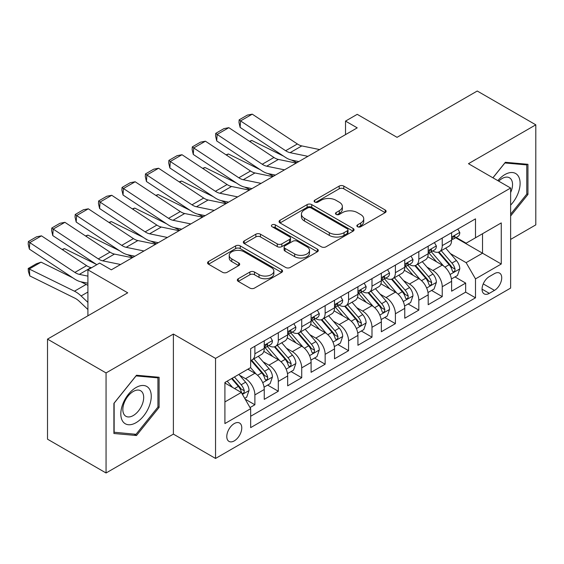 <?xml version="1.0" encoding="UTF-8"?>
<svg xmlns="http://www.w3.org/2000/svg" width="564" height="564" viewBox="0 0 564 564"><rect width="100%" height="100%" fill="white"/><g stroke="black" fill="none" stroke-linecap="round" stroke-linejoin="round"><path stroke-width="0.85" d="M357.527 226.735A2.277 1.311 0 0 0 360.748 226.735L385.17 212.635A3.25 1.875 0 0 0 386.121 211.31A3.25 1.875 0 0 0 385.17 209.984L343.793 186.092A3.25 1.875 0 0 0 339.197 186.092L314.775 200.192A2.277 1.311 0 0 0 314.106 201.122A2.277 1.311 0 0 0 314.775 202.053A2.277 1.311 0 0 0 317.99 202.053L321.149 200.227A10.406 6.007 0 0 1 335.862 200.227L339.309 202.215A10.406 6.007 0 0 1 342.362 206.466A10.406 6.007 0 0 1 339.309 210.71L336.151 212.536A2.277 1.311 0 0 0 335.481 213.467A2.277 1.311 0 0 0 336.151 214.398A2.277 1.311 0 0 0 339.366 214.398L342.531 212.572A10.406 6.007 0 0 1 357.245 212.572L360.692 214.56A10.406 6.007 0 0 1 363.738 218.811A10.406 6.007 0 0 1 360.692 223.055L357.527 224.881A2.277 1.311 0 0 0 356.864 225.811A2.277 1.311 0 0 0 357.527 226.735L357.527 224.881M234.279 440.872A10.596 6.119 120 0 0 241.202 431.531A10.596 6.119 120 0 0 239.58 423.042A10.596 6.119 120 0 0 234.279 423.564A10.596 6.119 120 0 0 227.355 432.905A10.596 6.119 120 0 0 228.977 441.393A10.596 6.119 120 0 0 234.279 440.872M238.283 278.729A3.25 1.875 0 0 0 237.331 280.054A3.25 1.875 0 0 0 238.283 281.387L249.887 288.084A3.25 1.875 0 0 0 254.491 288.084L281.612 272.426A3.25 1.875 0 0 0 282.564 271.101A3.25 1.875 0 0 0 281.612 269.768L240.236 245.883A3.25 1.875 0 0 0 235.639 245.883L208.511 261.541A3.25 1.875 0 0 0 207.559 262.873A3.25 1.875 0 0 0 208.511 264.199L222.533 272.292A3.25 1.875 0 0 0 227.13 272.292L238.741 265.588A3.25 1.875 0 0 0 239.693 264.262A3.25 1.875 0 0 0 238.741 262.937L231.79 258.925A8.7 5.02 0 0 1 229.238 255.372A8.7 5.02 0 0 1 234.61 250.733A8.7 5.02 0 0 1 244.085 251.819L271.326 267.547A8.7 5.02 0 0 1 273.871 271.101A8.7 5.02 0 0 1 268.506 275.74A8.7 5.02 0 0 1 259.031 274.647L254.491 272.024A3.25 1.875 0 0 0 249.887 272.024L238.283 278.729L238.283 281.387M510.624 239.411L535.8 224.874L535.8 124.82L477.25 91.015L397.042 137.327L357.231 114.337L345.52 121.098L357.231 127.859L111.327 269.832L99.617 263.071L87.906 269.832L87.906 315.805M106.06 372.931L106.06 472.984L173.388 434.111L173.388 334.057L106.06 372.931L47.51 339.126L127.725 292.815L87.906 269.832M173.388 334.057L215.547 358.394L510.624 188.031L510.624 288.084L215.547 458.447L215.547 358.394M535.8 124.82L468.472 163.694L510.624 188.031M321.381 246.813A3.25 1.875 0 0 0 325.978 246.813L353.106 231.148A3.25 1.875 0 0 0 354.058 229.823A3.25 1.875 0 0 0 353.106 228.498L311.73 204.605A3.25 1.875 0 0 0 307.126 204.605L280.005 220.27A3.25 1.875 0 0 0 279.053 221.596A3.25 1.875 0 0 0 280.005 222.921L321.381 246.813M272.983 227.229A2.277 1.311 0 0 1 275.288 227.553L275.288 224.846L317.356 249.133A3.25 1.875 0 0 1 318.308 250.458A3.25 1.875 0 0 1 317.356 251.791L290.234 267.449A3.25 1.875 0 0 1 285.638 267.449L244.261 243.556L244.261 240.906A3.25 1.875 0 0 0 243.31 242.231A3.25 1.875 0 0 0 244.261 243.556M244.261 240.906L255.866 234.201A3.25 1.875 0 0 1 260.462 234.201L277.248 243.895A3.25 1.875 0 0 0 281.845 243.895L289.543 239.446A3.25 1.875 0 0 0 290.495 238.121A3.25 1.875 0 0 0 289.543 236.788L272.074 226.707A2.277 1.311 0 0 1 271.404 225.776A2.277 1.311 0 0 1 272.814 224.564A2.277 1.311 0 0 1 275.288 224.846M106.06 472.984L47.51 439.18L47.51 339.126M250.028 407.575L254.886 404.769L245.171 399.157M239.637 375.279L245.523 378.677A13.247 7.649 60 0 1 254.886 394.899L264.255 389.491L264.255 399.361L278.306 391.247L267.653 385.099M263.057 361.757L268.936 365.155A13.247 7.649 60 0 1 278.306 381.377L287.675 375.969L287.675 385.839L301.726 377.732L291.073 371.577M286.477 348.235L292.356 351.633A13.247 7.649 60 0 1 301.726 367.855L311.095 362.448L311.095 372.318L325.146 364.21L314.486 358.055M309.897 334.72L315.777 338.111A13.247 7.649 60 0 1 325.146 354.34L334.515 348.926L334.515 358.803L348.566 350.688L337.906 344.533M333.317 321.198L339.197 324.589A13.247 7.649 60 0 1 348.566 340.818L357.928 335.411L357.928 345.281L371.986 337.166L361.327 331.012M356.737 307.676L362.617 311.067A13.247 7.649 60 0 1 371.986 327.296L381.349 321.889L381.349 331.759L395.399 323.644L384.747 317.49M380.157 294.154L386.037 297.552A13.247 7.649 60 0 1 395.399 313.774L404.769 308.367L404.769 318.237L418.819 310.122L408.167 303.975M403.577 280.632L409.457 284.03A13.247 7.649 60 0 1 418.819 300.252L428.189 294.845L428.189 304.715L442.239 296.601L442.239 286.731A13.247 7.649 -120 0 0 432.87 270.508L426.99 267.11M431.587 290.453L442.239 296.601M264.255 389.491A13.247 7.649 -120 0 0 254.886 373.269L247.864 369.209M287.675 375.969A13.247 7.649 -120 0 0 278.306 359.747L263.825 351.386M311.095 362.448A13.247 7.649 -120 0 0 301.726 346.226L287.245 337.864M334.515 348.926A13.247 7.649 -120 0 0 325.146 332.704L310.665 324.342M357.928 335.411A13.247 7.649 -120 0 0 348.566 319.182L334.078 310.82M381.349 321.889A13.247 7.649 -120 0 0 371.986 305.66L357.498 297.298M404.769 308.367A13.247 7.649 -120 0 0 395.399 292.138L380.919 283.777M428.189 294.845A13.247 7.649 -120 0 0 418.819 278.623L404.339 270.255M494.466 273.618L489.312 276.593A10.265 5.929 120 0 0 482.608 285.638A10.265 5.929 120 0 0 484.18 293.865A10.265 5.929 120 0 0 489.312 293.358L494.466 290.382A10.265 5.929 120 0 0 501.17 281.337A10.265 5.929 120 0 0 499.598 273.11A10.265 5.929 120 0 0 494.466 273.618M224.909 401.928L241.307 392.466L250.67 408.689L250.67 427.618L475.494 297.82L475.494 278.891L466.125 262.662L450.41 253.588M250.67 408.689L224.909 423.564L224.909 382.462L250.67 367.587L250.67 348.658L475.494 218.86L475.494 237.789L501.255 222.914L501.255 264.015L475.494 278.891M268.817 345.612L268.936 345.683A13.247 7.649 60 0 0 275.563 346.338L284.933 340.931A13.247 7.649 -120 0 0 287.675 334.868L287.675 327.296M292.237 332.09L292.356 332.161A13.247 7.649 60 0 0 298.983 332.816L308.353 327.409A13.247 7.649 -120 0 0 311.095 321.346L311.095 313.774M315.657 318.568L315.777 318.639A13.247 7.649 60 0 0 322.404 319.294L331.766 313.887A13.247 7.649 -120 0 0 334.515 307.824L334.515 300.252M339.077 305.046L339.197 305.124A13.247 7.649 60 0 0 345.824 305.78L355.186 300.365A13.247 7.649 -120 0 0 357.928 294.302L357.928 286.731M362.49 291.532L362.617 291.602A13.247 7.649 60 0 0 369.237 292.258L378.606 286.85A13.247 7.649 -120 0 0 381.349 280.78L381.349 273.209M385.91 278.01L386.037 278.08A13.247 7.649 60 0 0 392.657 278.736L402.026 273.328A13.247 7.649 -120 0 0 404.769 267.258L404.769 259.687M409.33 264.488L409.457 264.558A13.247 7.649 60 0 0 416.077 265.214L425.446 259.807A13.247 7.649 -120 0 0 428.189 253.744L428.189 246.172M250.67 416.26L465.66 292.138L465.66 283.079L451.609 291.193L451.609 281.323A13.247 7.649 -120 0 0 442.239 265.101L427.759 256.74M432.75 250.966L432.87 251.036A13.247 7.649 -120 0 0 439.497 251.692A13.247 7.649 -120 0 0 442.239 245.629L442.239 238.057M439.497 251.692L448.866 246.285A13.247 7.649 -120 0 0 451.609 240.222L451.609 232.65M254.886 346.226L254.886 353.797A13.247 7.649 60 0 1 252.143 359.86A13.247 7.649 60 0 1 250.67 360.396M252.143 359.86L261.513 354.453A13.247 7.649 -120 0 0 264.255 348.39L264.255 340.818M278.306 332.704L278.306 340.275A13.247 7.649 60 0 1 275.563 346.338M301.726 319.182L301.726 326.753A13.247 7.649 60 0 1 298.983 332.816M325.146 305.66L325.146 313.231A13.247 7.649 60 0 1 322.404 319.294M348.566 292.138L348.566 299.71A13.247 7.649 60 0 1 345.824 305.78M371.986 278.616L371.986 286.188A13.247 7.649 60 0 1 369.237 292.258M395.399 265.101L395.399 272.673A13.247 7.649 60 0 1 392.657 278.736M418.819 251.579L418.819 259.151A13.247 7.649 60 0 1 416.077 265.214M418.819 300.252L418.819 310.122M395.399 313.774L395.399 323.644M371.986 327.296L371.986 337.166M348.566 340.818L348.566 350.688M325.146 354.34L325.146 364.21M301.726 367.855L301.726 377.732M278.306 381.377L278.306 391.247M254.886 394.899L254.886 404.769M241.307 392.466L224.909 382.998M466.125 262.662L482.523 253.201L482.523 233.729L501.255 222.914M455.698 237.719L501.255 264.015M456.17 237.444L466.125 243.197L475.494 237.789M173.388 434.111L215.547 458.447M345.52 121.098L345.52 134.62M455.007 276.931L465.66 283.079M465.66 292.138L475.494 297.82M510.624 216.005L527.953 194.446L527.953 164.307L505.358 162.291L492.894 177.794M113.907 433.49L136.502 435.514L159.104 407.398L159.104 377.267L136.502 375.243L113.907 403.359L113.907 433.49M526.783 193.769L527.953 194.446M157.934 406.722L159.104 407.398M134.119 434.132L136.502 435.514M358.436 227.059L360.692 225.762A10.406 6.007 0 0 0 363.738 221.511L363.738 218.811M342.362 206.466L342.362 209.166A10.406 6.007 0 0 1 339.309 213.418L337.06 214.715M385.127 212.663L343.793 188.799A3.25 1.875 0 0 0 339.197 188.799L315.685 202.377M353.064 231.177L311.73 207.312A3.25 1.875 0 0 0 307.126 207.312L280.047 222.949M347.361 230.754A2.277 1.311 0 0 0 348.023 229.823A2.277 1.311 0 0 0 347.361 228.892L311.039 207.926A2.277 1.311 0 0 0 307.817 207.926L304.482 209.85A10.406 6.007 0 0 0 301.437 214.094A10.406 6.007 0 0 0 304.482 218.346L329.313 232.678A10.406 6.007 0 0 0 344.026 232.678L347.361 230.754L347.361 233.454A2.277 1.311 0 0 0 348.023 232.53L348.023 229.823M301.437 214.094L301.437 216.802A10.406 6.007 0 0 0 304.482 221.046L304.482 218.346M347.361 233.454L344.026 235.378A10.406 6.007 0 0 1 329.313 235.378L304.482 221.046M244.304 243.585L255.866 236.908L255.866 234.201M290.495 238.121L290.495 240.821A3.25 1.875 0 0 1 289.543 242.146L281.845 246.595A3.25 1.875 0 0 1 277.248 246.595L260.462 236.908A3.25 1.875 0 0 0 255.866 236.908M275.288 227.553L317.313 251.812M294.662 253.948A8.7 5.02 0 0 0 304.137 255.034A8.7 5.02 0 0 0 309.502 250.395A8.7 5.02 0 0 0 306.957 246.842L297.362 241.3A3.25 1.875 0 0 0 292.765 241.3L285.06 245.749A3.25 1.875 0 0 0 284.108 247.074A3.25 1.875 0 0 0 285.06 248.407L294.662 253.948L294.662 256.648A8.7 5.02 0 0 0 304.137 257.741A8.7 5.02 0 0 0 309.502 253.102L309.502 250.395M284.108 247.074L284.108 249.781A3.25 1.875 0 0 0 285.06 251.107L285.06 248.407M294.662 256.648L285.06 251.107M273.871 271.101L273.871 273.801A8.7 5.02 0 0 1 268.506 278.44A8.7 5.02 0 0 1 259.031 277.354L254.491 274.731A3.25 1.875 0 0 0 249.887 274.731L238.325 281.408M229.238 255.372L229.238 258.079A8.7 5.02 0 0 0 231.79 261.625L231.79 258.925M238.699 265.616L231.79 261.625M281.57 272.447L240.236 248.59A3.25 1.875 0 0 0 235.639 248.59L208.553 264.22M451.411 279.004L457.46 275.507L459.801 268.746A8.777 5.069 -120 0 0 456.389 260.512L445.687 248.118M249.443 141.296L251.833 140.464L283.629 156.165M291.525 160.063L296.875 162.707M443.544 265.954L431.312 251.798M436.585 261.83L429.486 253.617A21.03 12.14 -120 0 0 428.83 252.883M438.306 252.171L449.127 264.699A8.777 5.069 60 0 1 452.257 270.748L452.892 271.785L454.076 271.622L454.873 270.657L455.063 269.127A8.777 5.069 -120 0 0 451.933 263.078L441.238 250.691M438.94 251.967L450.573 265.425A4.47 2.58 60 0 1 451.694 267.181L455.063 269.127M251.833 140.464L249.887 141.592M307.916 156.334L290.093 152.675A16.56 9.56 60 0 1 285.659 150.729L240.546 120.915L240.123 127.415L285.236 157.229A24.837 14.34 -120 0 0 291.891 160.148L298.842 161.572M457.813 229.069L459.801 232.516A8.777 5.069 60 0 1 457.989 236.394L453.541 238.967A8.777 5.069 -120 0 0 455.063 236.943L454.88 236.168L453.787 236.379L452.257 238.565A8.777 5.069 60 0 1 451.609 239.813M319.626 149.573L301.803 145.914A16.56 9.56 60 0 1 297.369 143.968L252.256 114.161L240.546 120.915L239.143 119.85L247.335 115.112L252.256 114.161M451.898 239.376L451.933 239.376A8.777 5.069 -120 0 0 453.541 238.967M240.123 127.415L238.974 122.444L239.143 119.85M510.624 205.12A21.531 12.429 120 0 0 519.825 180.156A21.531 12.429 120 0 0 504.886 174.579A21.531 12.429 120 0 0 497.836 180.649M510.624 192.585A14.742 8.509 120 0 0 509.482 177.787A14.742 8.509 120 0 0 502.115 178.52A14.742 8.509 120 0 0 498.71 181.15M492.943 177.822L504.886 162.961L526.783 164.914L526.783 194.108L510.624 214.214M525.331 164.075L526.783 164.914M149.22 406.284A21.531 12.429 120 0 0 143.644 385.494A21.531 12.429 120 0 0 122.853 403.93A21.531 12.429 120 0 0 128.423 424.727A21.531 12.429 120 0 0 149.22 406.284M142.29 404.31A14.742 8.509 120 0 0 140.633 390.746A14.742 8.509 120 0 0 124.235 402.703A14.742 8.509 120 0 0 125.892 416.274A14.742 8.509 120 0 0 142.29 404.31M114.139 432.348L114.139 403.154L136.037 375.913L157.934 377.866L157.934 407.067L136.037 434.301L113.907 432.214M156.482 377.027L157.934 377.866M427.991 292.526L434.047 289.029L436.388 282.268A8.777 5.069 -120 0 0 432.969 274.026L422.267 261.64M226.023 154.811L228.413 153.986L260.208 169.686M268.104 173.585L273.455 176.229M420.124 279.476L407.892 265.32M413.165 275.352L406.066 267.139A21.03 12.14 -120 0 0 405.417 266.405M414.885 265.693L425.707 278.221A8.777 5.069 60 0 1 428.837 284.27L429.472 285.306L430.663 285.137L431.453 284.178L431.643 282.642A8.777 5.069 -120 0 0 428.52 276.6L417.818 264.213M415.52 265.489L427.152 278.947A4.47 2.58 60 0 1 428.273 280.696L431.643 282.642M228.413 153.986L226.467 155.114M404.571 306.048L410.627 302.551L412.968 295.79A8.777 5.069 -120 0 0 409.549 287.548L398.847 275.161M202.603 168.333L205 167.508L236.788 183.208M244.684 187.107L250.035 189.751M396.704 292.998L384.472 278.835M389.745 288.874L382.646 280.653A21.03 12.14 -120 0 0 381.997 279.927M391.465 279.208L402.287 291.743A8.777 5.069 60 0 1 405.417 297.785L406.059 298.828L407.243 298.659L408.033 297.693L408.23 296.163A8.777 5.069 -120 0 0 405.1 290.122L394.398 277.728M392.1 279.004L403.732 292.469A4.47 2.58 60 0 1 404.86 294.218L408.23 296.163M205 167.508L203.054 168.629M381.151 319.569L387.207 316.073L389.548 309.312A8.777 5.069 -120 0 0 386.129 301.07L375.427 288.683M179.183 181.855L181.58 181.03L213.375 196.73M221.264 200.629L226.615 203.273M373.283 306.52L361.059 292.356M366.325 302.396L359.226 294.175A21.03 12.14 -120 0 0 358.577 293.442M368.045 292.73L378.867 305.265A8.777 5.069 60 0 1 381.997 311.307L382.639 312.35L383.823 312.181L384.62 311.215L384.81 309.685A8.777 5.069 -120 0 0 381.68 303.643L370.978 291.25M368.68 292.526L380.312 305.991A4.47 2.58 60 0 1 381.44 307.74L384.81 309.685M181.58 181.03L179.634 182.151M357.738 333.091L363.787 329.595L366.128 322.834A8.777 5.069 -120 0 0 362.708 314.592L352.006 302.205M155.763 195.377L158.16 194.552L189.955 210.252M197.844 214.151L203.195 216.787M349.863 320.042L337.639 305.878M342.905 315.918L335.806 307.697A21.03 12.14 -120 0 0 335.157 306.964M344.625 306.252L355.447 318.787A8.777 5.069 60 0 1 358.577 324.829L359.219 325.872L360.403 325.703L361.2 324.737L361.39 323.207A8.777 5.069 -120 0 0 358.26 317.158L347.558 304.772M345.267 306.048L356.892 319.513A4.47 2.58 60 0 1 358.02 321.261L361.39 323.207M158.16 194.552L156.214 195.673M284.496 169.849L266.68 166.197A16.56 9.56 60 0 1 262.239 164.251L217.126 134.436L216.71 140.937L261.816 170.751A24.837 14.34 -120 0 0 268.471 173.67L275.422 175.094M434.393 242.583L436.388 246.031A8.777 5.069 60 0 1 434.569 249.915L430.12 252.489A8.777 5.069 -120 0 0 431.643 250.465L431.46 249.683L430.367 249.901L428.837 252.087A8.777 5.069 60 0 1 428.189 253.335M296.206 163.088L278.383 159.436A16.56 9.56 60 0 1 273.949 157.49L228.836 127.675L217.126 134.436L215.723 133.365L223.922 128.634L228.836 127.675M428.485 252.898L428.52 252.898A8.777 5.069 -120 0 0 430.12 252.489M216.71 140.937L215.554 135.966L215.723 133.365M261.083 183.37L243.26 179.719A16.56 9.56 60 0 1 238.819 177.773L193.713 147.958L193.29 154.458L238.396 184.273A24.837 14.34 -120 0 0 245.051 187.192L252.002 188.616M410.973 256.105L412.968 259.553A8.777 5.069 60 0 1 411.149 263.437L406.7 266.004A8.777 5.069 -120 0 0 408.23 263.987L408.04 263.205L406.947 263.423L405.417 265.609A8.777 5.069 60 0 1 404.769 266.857M272.793 176.61L254.97 172.958A16.56 9.56 60 0 1 250.529 171.012L205.416 141.197L193.713 147.958L192.303 146.887L200.502 142.156L205.416 141.197M405.065 266.419L405.1 266.419A8.777 5.069 -120 0 0 406.7 266.004M193.29 154.458L192.134 149.488L192.303 146.887M237.663 196.892L219.84 193.24A16.56 9.56 60 0 1 215.399 191.295L170.293 161.48L169.87 167.98L214.976 197.795A24.837 14.34 -120 0 0 221.638 200.706L228.582 202.138M387.56 269.627L389.548 273.075A8.777 5.069 60 0 1 387.729 276.959L383.28 279.525A8.777 5.069 -120 0 0 384.81 277.509L384.627 276.727L383.527 276.945L381.997 279.131A8.777 5.069 60 0 1 381.349 280.378M249.373 190.131L231.55 186.48A16.56 9.56 60 0 1 227.109 184.534L182.003 154.719L170.293 161.48L168.883 160.409L177.082 155.678L182.003 154.719M381.645 279.941L381.68 279.941A8.777 5.069 -120 0 0 383.28 279.525M169.87 167.98L168.714 163.01L168.883 160.409M214.242 210.414L196.42 206.755A16.56 9.56 60 0 1 191.986 204.817L146.873 175.002L146.45 181.502L191.563 211.31A24.837 14.34 -120 0 0 198.218 214.228L205.162 215.652M364.14 283.149L366.128 286.597A8.777 5.069 60 0 1 364.309 290.481L359.86 293.047A8.777 5.069 -120 0 0 361.39 291.024L361.207 290.248L360.107 290.467L358.577 292.653A8.777 5.069 60 0 1 357.928 293.9M225.952 203.653L208.13 199.994A16.56 9.56 60 0 1 203.689 198.056L158.583 168.241L146.873 175.002L145.463 173.931L153.662 169.2L158.583 168.241M358.225 293.456L358.26 293.456A8.777 5.069 -120 0 0 359.86 293.047M146.45 181.502L145.293 176.532L145.463 173.931M334.318 346.606L340.367 343.116L342.708 336.356A8.777 5.069 -120 0 0 339.288 328.114L328.593 315.727M132.343 208.899L134.74 208.074L166.535 223.774M174.431 227.673L179.775 230.309M326.443 333.557L314.218 319.4M319.485 329.439L312.393 321.219A21.03 12.14 -120 0 0 311.737 320.486M321.205 319.774L332.034 332.302A8.777 5.069 60 0 1 335.157 338.351L335.799 339.394L336.983 339.225L337.78 338.259L337.97 336.729A8.777 5.069 -120 0 0 334.84 330.68L324.138 318.293M321.847 319.569L333.472 333.035A4.47 2.58 60 0 1 334.6 334.783L337.97 336.729M134.74 208.074L132.794 209.195M190.822 223.936L173 220.277A16.56 9.56 60 0 1 168.565 218.331L123.453 188.524L123.03 195.024L168.142 224.832A24.837 14.34 -120 0 0 174.798 227.75L181.742 229.174M340.719 296.671L342.708 300.118A8.777 5.069 60 0 1 340.889 304.003L336.44 306.569A8.777 5.069 -120 0 0 337.97 304.546L337.787 303.77L336.687 303.989L335.157 306.167A8.777 5.069 60 0 1 334.515 307.422M202.532 217.175L184.71 213.516A16.56 9.56 60 0 1 180.276 211.571L135.163 181.763L123.453 188.524L122.043 187.452L130.242 182.722L135.163 181.763M334.804 306.978L334.84 306.978A8.777 5.069 -120 0 0 336.44 306.569M123.03 195.024L121.873 190.054L122.043 187.452M310.898 360.128L316.947 356.638L319.287 349.877A8.777 5.069 -120 0 0 315.868 341.636L305.173 329.242M108.922 222.42L111.319 221.589L143.115 237.296M151.011 241.195L156.355 243.831M303.03 347.079L290.798 332.922M296.065 342.961L288.972 334.741A21.03 12.14 -120 0 0 288.317 334.008M297.792 333.296L308.614 345.824A8.777 5.069 60 0 1 311.744 351.873L312.378 352.909L313.563 352.747L314.359 351.781L314.55 350.251A8.777 5.069 -120 0 0 311.42 344.202L300.725 331.815M298.426 333.091L310.052 346.557A4.47 2.58 60 0 1 311.18 348.305L314.55 350.251M111.319 221.589L109.374 222.717M167.402 237.458L149.58 233.799A16.56 9.56 60 0 1 145.145 231.853L100.032 202.046L99.609 208.539L144.722 238.353A24.837 14.34 -120 0 0 151.378 241.272L158.329 242.696M317.299 310.193L319.287 313.64A8.777 5.069 60 0 1 317.476 317.518L313.02 320.091A8.777 5.069 -120 0 0 314.55 318.068L314.367 317.292L313.267 317.511L311.744 319.689A8.777 5.069 60 0 1 311.095 320.937M179.112 230.697L161.29 227.038A16.56 9.56 60 0 1 156.855 225.092L111.742 195.285L100.032 202.046L98.629 200.974L106.822 196.237L111.742 195.285M311.384 320.5L311.42 320.5A8.777 5.069 -120 0 0 313.02 320.091M99.609 208.539L98.46 203.569L98.629 200.974M287.478 373.65L293.527 370.153L295.867 363.392A8.777 5.069 -120 0 0 292.455 355.158L281.753 342.764M85.502 235.942L87.899 235.11L119.695 250.811M127.591 254.709L132.942 257.353M279.61 360.6L267.378 346.444M272.652 356.476L265.552 348.263A21.03 12.14 -120 0 0 264.897 347.53M274.372 346.818L285.194 359.346A8.777 5.069 60 0 1 288.324 365.394L288.958 366.431L290.143 366.269L290.939 365.303L291.13 363.773A8.777 5.069 -120 0 0 288 357.724L277.305 345.337M275.006 346.613L286.632 360.079A4.47 2.58 60 0 1 287.76 361.827L291.13 363.773M87.899 235.11L85.954 236.238M143.982 250.98L126.16 247.321A16.56 9.56 60 0 1 121.725 245.375L76.612 215.561L76.189 222.061L121.302 251.875A24.837 14.34 -120 0 0 127.957 254.794L134.909 256.218M293.879 323.715L295.867 327.162A8.777 5.069 60 0 1 294.055 331.04L289.607 333.613A8.777 5.069 -120 0 0 291.13 331.59L290.946 330.814L289.847 331.033L288.324 333.211A8.777 5.069 60 0 1 287.675 334.459M155.692 244.219L137.87 240.56A16.56 9.56 60 0 1 133.435 238.614L88.322 208.807L76.612 215.561L75.209 214.496L83.401 209.759L88.322 208.807M287.964 334.022L288 334.022A8.777 5.069 -120 0 0 289.607 333.613M76.189 222.061L75.04 217.091L75.209 214.496M264.058 387.172L270.107 383.675L272.454 376.914A8.777 5.069 -120 0 0 269.035 368.673L258.333 356.286M62.089 249.457L64.479 248.632L96.275 264.333M256.19 374.122L250.585 367.636M249.232 369.998L248.322 368.948M250.952 360.34L261.774 372.867A8.777 5.069 60 0 1 264.904 378.916L265.538 379.953L266.73 379.784L267.519 378.825L267.71 377.288A8.777 5.069 -120 0 0 264.587 371.246L253.885 358.859M251.586 360.135L263.219 373.594A4.47 2.58 60 0 1 264.34 375.342L267.71 377.288M64.479 248.632L62.533 249.76M120.562 264.495L102.74 260.843A16.56 9.56 60 0 1 98.305 258.897L53.192 229.083L52.769 235.583L96.811 264.692M110.995 269.634L111.489 269.74M270.459 337.23L272.454 340.677A8.777 5.069 60 0 1 270.635 344.562L266.187 347.135A8.777 5.069 -120 0 0 267.71 345.112L267.526 344.329L266.434 344.548L264.904 346.733A8.777 5.069 60 0 1 264.255 347.981M132.272 257.734L114.45 254.082A16.56 9.56 60 0 1 110.015 252.136L64.902 222.322L53.192 229.083L51.789 228.011L59.981 223.281L64.902 222.322M264.551 347.544L264.587 347.544A8.777 5.069 -120 0 0 266.187 347.135M52.769 235.583L51.62 230.613L51.789 228.011M244.698 398.346L246.694 397.197L249.034 390.436A8.777 5.069 -120 0 0 245.615 382.195L238.875 374.397M41.066 262.154L29.356 268.915L29.779 275.902L28.369 271.291L28.2 268.499L36.399 263.762L41.066 262.154L72.855 277.855M80.751 281.753L86.172 284.432A24.837 14.34 60 0 1 87.906 285.391M232.587 387.433L227.165 381.158M28.2 268.499L74.462 291.193A24.837 14.34 60 0 1 81.117 295.959L87.906 302.41M87.906 309.509L79.327 301.359A16.56 9.56 -120 0 0 74.885 298.18L29.779 275.902M225.811 383.52L224.909 382.477M231.621 378.585L238.353 386.389A8.777 5.069 60 0 1 241.484 392.431L242.125 393.475L243.31 393.305L244.099 392.34L244.297 390.81A8.777 5.069 -120 0 0 241.166 384.768L234.427 376.964M232.156 378.275L239.799 387.115A4.47 2.58 60 0 1 240.927 388.864L244.297 390.81M87.906 276.127L79.327 274.365A16.56 9.56 60 0 1 74.885 272.419L29.779 242.605L29.356 249.105L74.462 278.919A24.837 14.34 -120 0 0 81.117 281.838L87.906 283.227M91.572 267.717L91.037 267.604A16.56 9.56 60 0 1 86.595 265.658L41.482 235.844L29.779 242.605L28.369 241.533L36.568 236.802L41.482 235.844M29.356 249.105L28.2 244.134L28.369 241.533M245.523 378.677L254.886 373.269M268.936 365.155L278.306 359.747M292.356 351.633L301.726 346.226M315.777 338.111L325.146 332.704M339.197 324.589L348.566 319.182M362.617 311.067L371.986 305.66M386.037 297.552L395.399 292.138M409.457 284.03L418.819 278.623M432.87 270.508L442.239 265.101M442.239 245.629L451.609 240.222M254.886 353.797L264.255 348.39M278.306 340.275L287.675 334.868M301.726 326.753L311.095 321.346M325.146 313.231L334.515 307.824M348.566 299.71L357.928 294.302M371.986 286.188L381.349 280.78M395.399 272.673L404.769 267.258M418.819 259.151L428.189 253.744M442.239 286.731L451.609 281.323M483.235 283.896L494.466 290.382M482.051 289.17L489.312 293.358M360.692 225.762L360.692 223.055M336.151 214.398L336.151 212.536M339.309 213.418L339.309 210.71M314.775 202.053L314.775 200.192M339.197 188.799L339.197 186.092M343.793 188.799L343.793 186.092M385.17 212.635L385.17 209.984M280.005 222.921L280.005 220.27M307.126 207.312L307.126 204.605M311.73 207.312L311.73 204.605M353.106 231.148L353.106 228.498M329.313 235.378L329.313 232.678M344.026 235.378L344.026 232.678M260.462 236.908L260.462 234.201M277.248 246.595L277.248 243.895M281.845 246.595L281.845 243.895M289.543 242.146L289.543 239.446M317.356 251.791L317.356 249.133M249.887 274.731L249.887 272.024M254.491 274.731L254.491 272.024M259.031 277.354L259.031 274.647M238.741 265.588L238.741 262.937M208.511 264.199L208.511 261.541M235.639 248.59L235.639 245.883M240.236 248.59L240.236 245.883M281.612 272.426L281.612 269.768M450.072 274.506L459.745 268.922M451.933 263.078L456.389 260.512M444.94 267.117L449.127 264.699M459.745 232.41L451.609 237.113M290.093 152.675L301.803 145.914M285.659 150.729L297.369 143.968M453.935 236.288L455.063 236.943M426.652 288.028L436.324 282.437M428.52 276.6L432.969 274.026M421.519 280.639L425.707 278.221M403.232 301.543L412.911 295.959M405.1 290.122L409.549 287.548M398.099 294.161L402.287 291.743M379.819 315.064L389.491 309.481M381.68 303.643L386.129 301.07M374.686 307.676L378.867 305.265M356.399 328.586L366.071 323.003M358.26 317.158L362.708 314.592M351.266 321.198L355.447 318.787M436.324 245.932L428.189 250.635M266.68 166.197L278.383 159.436M262.239 164.251L273.949 157.49M430.515 249.81L431.643 250.465M412.911 259.454L404.769 264.149M243.26 179.719L254.97 172.958M238.819 177.773L250.529 171.012M407.095 263.332L408.23 263.987M389.491 272.976L381.349 277.671M219.84 193.24L231.55 186.48M215.399 191.295L227.109 184.534M383.675 276.853L384.81 277.509M366.071 286.498L357.928 291.193M196.42 206.755L208.13 199.994M191.986 204.817L203.689 198.056M360.255 290.375L361.39 291.024M332.979 342.108L342.651 336.525M334.84 330.68L339.288 328.114M327.846 334.72L332.034 332.302M342.651 300.02L334.515 304.715M173 220.277L184.71 213.516M168.565 218.331L180.276 211.571M336.835 303.89L337.97 304.546M309.558 355.63L319.231 350.047M311.42 344.202L315.868 341.636M304.426 348.242L308.614 345.824M319.231 313.535L311.095 318.237M149.58 233.799L161.29 227.038M145.145 231.853L156.855 225.092M313.415 317.412L314.55 318.068M286.138 369.152L295.811 363.569M288 357.724L292.455 355.158M281.006 361.764L285.194 359.346M295.811 327.057L287.675 331.759M126.16 247.321L137.87 240.56M121.725 245.375L133.435 238.614M290.002 330.934L291.13 331.59M262.718 382.674L272.391 377.083M264.587 371.246L269.035 368.673M257.586 375.286L261.774 372.867M272.391 340.578L264.255 345.281M102.74 260.843L114.45 254.082M98.305 258.897L110.015 252.136M266.582 344.456L267.71 345.112M242.414 394.391L248.971 390.605M241.166 384.768L245.615 382.195M234.568 388.575L238.353 386.389M86.172 284.432L74.462 291.193M87.906 292.039L81.117 295.959M79.327 274.365L91.037 267.604M74.885 272.419L86.595 265.658"/></g></svg>
